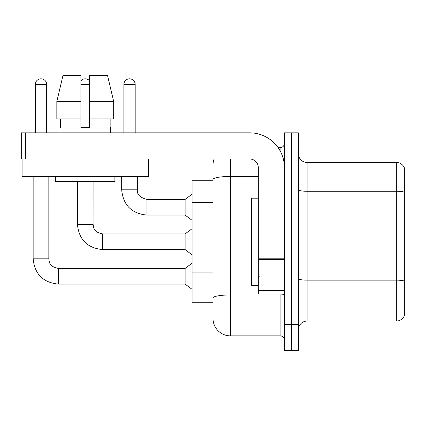 <?xml version="1.0" encoding="UTF-8"?>
<svg xmlns="http://www.w3.org/2000/svg" width="426" height="426" viewBox="0 0 426 426"><rect width="100%" height="100%" fill="white"/><g stroke="black" fill="none" stroke-linecap="round" stroke-linejoin="round"><path stroke-width="0.64" d="M213 196.264L213 174.66L213 180.757L192.089 180.757L192.089 302.753L213 302.753M298.392 329.761A8.712 8.712 0 0 1 307.109 321.05L396.334 321.05L396.334 162.46L307.109 162.46A8.712 8.712 0 0 1 298.392 153.749A8.712 8.712 0 0 0 307.109 162.46L307.109 321.05M291.421 324.532L291.421 350.678L298.392 350.678L298.392 324.532L291.421 324.532L291.421 350.678L284.451 350.678L284.451 324.532L291.421 324.532L291.421 158.978L291.421 324.532M284.451 324.532L284.451 132.832L291.421 132.832L291.421 158.978L291.421 132.832L298.392 132.832L298.392 324.532M404.7 168.733A8.712 8.712 0 0 0 396.334 162.46A8.712 8.712 0 0 1 404.7 168.733L404.7 314.777A8.712 8.712 0 0 1 396.334 321.05M404.7 192.472L404.7 281.229A8.712 1.512 180 0 0 396.334 280.143L307.109 280.143A8.712 1.512 -0 0 1 298.392 278.631M213 278.167L213 174.66M230.429 158.978L230.429 335.864L280.095 335.864L280.095 294.036M278.114 147.646L280.095 147.646A4.356 4.356 0 0 0 284.451 143.29M284.451 340.22A4.356 4.356 0 0 0 280.095 335.864M213 165.075A17.429 17.429 0 0 1 214.102 158.978M230.429 335.864A17.429 17.429 0 0 1 213 318.435M258.31 198.186L251.34 198.186L251.34 285.324L258.31 285.324M284.451 294.036L258.31 294.036L258.31 258.8L284.451 258.8M284.451 167.69A34.852 34.852 0 0 0 249.599 132.832L25.656 132.832L25.656 158.978L249.599 158.978A8.712 8.712 0 0 1 258.31 167.69L258.31 258.8M25.656 158.978L21.3 158.978L21.3 132.832L25.656 132.832M148.434 158.978L148.434 176.401L22.083 176.401L22.083 158.978M113.683 118.891L113.683 101.468L107.49 75.322L113.683 101.468L113.683 118.891L89.614 118.891L89.614 75.322L107.49 75.322L113.683 101.468L89.614 101.468M80.903 101.468L56.834 101.468L63.027 75.322L56.834 101.468L63.027 75.322L80.903 75.322L80.903 127.608L89.614 127.608L89.614 118.891M59.986 127.608L60.37 127.608L59.986 127.608L59.986 132.832M110.526 127.608L110.148 127.608L110.526 127.608L110.526 132.832M110.148 118.891L110.148 127.608M89.614 127.608L80.903 127.608M60.37 127.608L60.37 118.891M55.63 176.401L55.63 181.63L114.887 181.63L114.887 176.401M80.903 118.891L56.834 118.891L56.834 101.468M35.331 132.832L35.331 84.476A5.666 5.666 0 0 1 40.992 78.81A5.666 5.666 0 0 1 46.658 84.476L46.658 132.832M33.148 176.401L33.148 258.832L48.836 258.832C49.368 261.878 48.809 266.506 58.421 268.417L185.118 268.417L185.118 284.105L58.421 284.105L58.421 268.433M48.836 258.832L48.836 176.401M80.903 80.855A5.666 5.666 0 0 1 89.614 80.855M102.687 249.599C87.357 248.081 78.932 239.657 77.415 224.326C78.932 239.657 87.357 248.081 102.687 249.599C87.357 248.081 78.932 239.657 77.415 224.326C78.932 239.657 87.357 248.081 102.687 249.599C87.357 248.081 78.932 239.657 77.415 224.326C78.932 239.657 87.357 248.081 102.687 249.599C87.357 248.081 78.932 239.657 77.415 224.326C78.932 239.657 87.357 248.081 102.687 249.599C87.357 248.081 78.932 239.657 77.415 224.326L93.102 224.326C93.629 227.372 93.07 232 102.687 233.911L185.118 233.911L185.118 249.599L102.687 249.599L102.687 233.927M123.859 132.832L123.859 84.476A5.666 5.666 0 0 1 129.525 78.81A5.666 5.666 0 0 1 135.186 84.476L135.186 132.832M121.682 176.401L121.682 189.82C123.194 205.151 131.618 213.575 146.949 215.093C131.618 213.575 123.194 205.151 121.682 189.82C123.194 205.151 131.618 213.575 146.949 215.093C131.618 213.575 123.194 205.151 121.682 189.82C123.194 205.151 131.618 213.575 146.949 215.093C131.618 213.575 123.194 205.151 121.682 189.82C123.194 205.151 131.618 213.575 146.949 215.093C131.618 213.575 123.194 205.151 121.682 189.82L137.364 189.82C136.837 194.469 140.032 197.664 146.949 199.405L185.118 199.405L185.118 215.093L146.949 215.093L146.949 199.421M213 202.361L192.089 202.361M213 272.07L192.089 272.07M404.7 192.355A8.712 1.512 180 0 0 396.334 191.263L307.109 191.263A8.712 1.512 0 0 1 298.392 189.751M298.392 158.978L284.451 158.978M284.451 294.201A4.356 0.756 0 0 1 280.095 294.957L230.429 294.957A17.429 3.025 180 0 0 213 297.982M213 179.474A17.429 3.025 180 0 1 230.429 176.449L258.31 176.449M280.095 150.815L280.095 147.646M284.451 259.556L258.31 259.556M258.31 290.436L284.451 290.436M35.331 84.476L46.658 84.476M93.102 181.63L93.086 224.326M80.903 84.476L89.614 84.476M146.949 199.405C140.032 197.664 136.837 194.469 137.364 189.82L137.348 189.82C136.837 194.469 140.032 197.664 146.949 199.405C140.032 197.664 136.837 194.469 137.364 189.82C136.837 194.469 140.032 197.664 146.949 199.405C140.032 197.664 136.837 194.469 137.364 189.82C136.837 194.469 140.032 197.664 146.949 199.405C140.032 197.664 136.837 194.469 137.364 189.82L137.364 176.401M123.859 84.476L135.186 84.476M33.148 258.832C34.666 274.163 43.09 282.587 58.421 284.105C43.09 282.587 34.666 274.163 33.148 258.832C34.666 274.163 43.09 282.587 58.421 284.105C43.09 282.587 34.666 274.163 33.148 258.832C34.666 274.163 43.09 282.587 58.421 284.105C43.09 282.587 34.666 274.163 33.148 258.832C34.666 274.163 43.09 282.587 58.421 284.105C43.09 282.587 34.666 274.163 33.148 258.832C34.666 274.163 43.09 282.587 58.421 284.105M259.184 206.903L258.31 206.03M259.184 276.607L258.31 277.48M185.118 284.105L192.089 289.334M185.118 268.417L192.089 263.188M185.118 249.599L192.089 254.828M77.415 224.326L77.415 181.63M185.118 233.911L192.089 228.682M185.118 215.093L192.089 220.322M185.118 199.405L192.089 194.176"/></g></svg>
